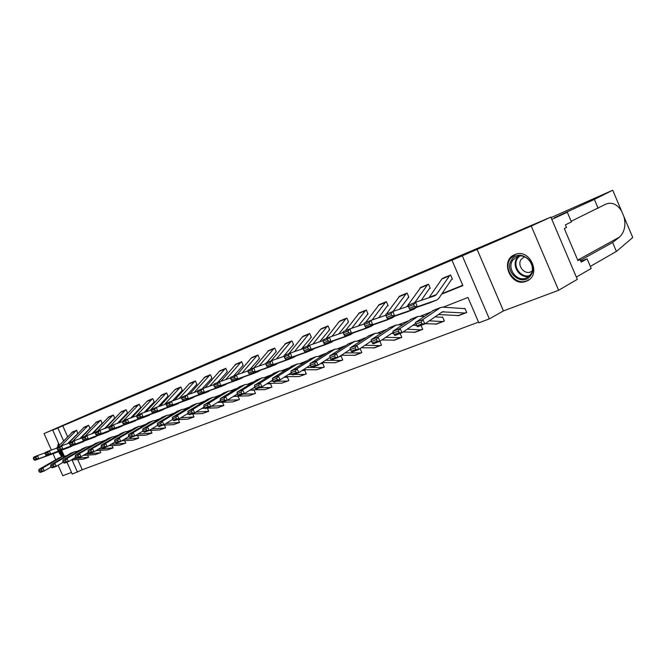 <?xml version="1.0" encoding="UTF-8"?>
<svg xmlns="http://www.w3.org/2000/svg" width="666" height="666" viewBox="0 0 666 666"><rect width="100%" height="100%" fill="white"/><g stroke="black" fill="none" stroke-linecap="round" stroke-linejoin="round"><path stroke-width="1" d="M526.223 281.243L526.54 281.119C542.107 275.358 529.953 247.669 514.893 254.612L514.851 254.62C499.25 260.331 511.03 287.862 526.223 281.243M77.739 459.548L82.268 469.78L72.244 474.084L66.966 462.187M58.117 465.243L62.771 475.732L71.52 472.46M59.399 445.204L52.747 430.153L69.256 422.852L44.056 433.583L104.72 407.084L550.849 217.108L577.322 279.354L558.616 290.276L531.243 226.032L462.296 255.794L489.343 318.897L478.837 322.81L467.957 297.452L443.223 307.184M477.006 249.134L503.454 310.905L558.616 290.276M503.454 310.905L489.343 318.897M82.268 469.78L478.538 322.111M44.056 433.583L51.374 450.058M53.005 453.737L55.661 459.715M550.849 217.108L531.243 226.032M465.984 312.795L466.708 312.512L464.918 308.35L464.044 308.683M443.664 321.337L444.364 321.07L442.607 316.974L441.899 317.241M421.037 325.383L422.744 329.345L422.061 329.603M400.124 333.466L401.806 337.362L401.032 337.67L385.789 337.337M379.861 341.292L381.518 345.13L380.877 345.379M361.821 352.589L361.213 352.905L361.854 352.664L360.189 348.817L359.24 349.134M342.182 360.189L342.782 359.965L341.142 356.177L340.384 356.476M323.701 367.274L324.284 367.049L322.66 363.32L322.078 363.544M305.752 374.142L306.318 373.926L304.728 370.254L303.996 370.537M288.328 380.81L288.877 380.602L287.304 376.989L286.596 377.264M271.403 387.296L271.936 387.088L270.379 383.524L269.847 383.733M254.945 393.598L255.469 393.398L253.929 389.885L253.413 390.085M237.837 396.103L237.271 396.32M237.953 396.103L239.452 399.525L238.836 399.775L227.189 400.283M217.674 402.356L221.728 402.331M222.444 402.222L223.876 405.494L223.385 405.677M207.351 408.166L208.724 411.297L208.242 411.48M192.657 413.952L193.972 416.941L193.506 417.124M178.346 419.58L179.604 422.444L179.154 422.619M164.41 425.058L165.609 427.797L165.051 428.022L151.756 428.862M150.816 430.394L151.973 433.017L151.548 433.183M137.571 435.589L138.686 438.111L138.262 438.27M124.659 440.651L125.724 443.073L125.2 443.281L111.13 444.314M112.055 445.587L113.087 447.91L112.687 448.068M99.758 450.399L100.749 452.63L100.241 452.838L85.748 453.979M87.762 455.086L88.337 457.392M441.633 294.181L462.878 285.606L451.973 260.19L456.393 258.192L62.779 425.807L67.624 436.746M441.999 293.639L462.728 285.264M451.665 279.454L452.389 279.162L450.599 274.983L442.082 278.721M429.562 288.553L430.261 288.27L428.496 284.166L420.254 287.77M408.166 297.361L408.841 297.078L407.101 293.04L399.117 296.528M378.671 317.724L387.187 306.102L388.103 305.619L386.388 301.648L378.654 305.011M367.374 314.152L368.015 313.886L366.325 309.981L358.816 313.236M347.918 322.153L348.534 321.903L346.869 318.057L339.593 321.203M319.697 341.758L329.645 329.678L328.005 325.89L320.945 328.937M301.223 349.275L311.322 337.221L309.707 333.483L302.847 336.447M283.308 356.568L293.54 344.538L291.941 340.867L285.281 343.731M275.724 351.873L276.265 351.648L274.683 348.027L268.215 350.807M249.916 369.455L259.482 358.558L257.925 354.986L251.64 357.684M242.665 365.476L243.182 365.268L241.641 361.746L235.523 364.369M217.64 382.542L227.322 371.795L225.807 368.323L219.855 370.87M211.413 378.346L211.896 378.138L210.398 374.717L204.612 377.197M196.42 384.515L196.895 384.315L195.413 380.944L189.777 383.35M172.411 400.932L182.284 390.334L180.819 387.004L175.341 389.344M167.616 396.37L168.065 396.187L166.617 392.898L161.272 395.179M144.172 412.462L154.204 401.889L152.78 398.643L147.569 400.865M130.603 417.998L140.709 407.442L139.294 404.245L134.224 406.402M117.374 423.393L127.547 412.862L126.157 409.698L121.204 411.804M114.311 418.306L114.719 418.14L113.337 415.026L108.508 417.074M101.806 423.451L102.198 423.293L100.841 420.213L96.129 422.211M89.602 428.479L89.993 428.321L88.645 425.274L84.049 427.222M77.697 433.375L76.74 430.219L72.261 432.117M52.747 430.153L57.867 427.98L63.595 440.892M62.779 425.807L57.867 427.98M451.973 260.19L462.296 255.794M64.219 456.01L61.622 450.158M72.045 459.948L77.456 472.144M430.511 312.188L420.754 316.034M408.208 320.962L399.017 324.583M386.646 329.454L377.98 332.858M365.776 337.662L357.617 340.875M345.571 345.612L337.895 348.634M326.007 353.313L318.781 356.16M307.043 360.781L300.249 363.453M288.653 368.015L282.267 370.529M270.821 375.033L264.818 377.397M253.513 381.843L247.877 384.066M236.713 388.461L231.418 390.542M220.388 394.88L215.426 396.836M204.529 401.123L199.883 402.955M189.111 407.192L184.757 408.899M174.117 413.095L170.055 414.693M159.532 418.831L155.736 420.329M145.338 424.417L141.8 425.807M131.518 429.853L128.222 431.152M118.057 435.156L114.993 436.363M104.945 440.318L102.106 441.433M92.158 445.346L89.535 446.378M79.704 450.249L77.281 451.198M58.458 443.015L57.542 447.119M58.466 451.648L61.68 456.826M449.875 275.283L436.446 294.514L434.873 295.762L415.576 302.264L417.291 306.735L437.004 299.925L438.902 298.226L451.415 279.67L452.372 279.121M414.327 306.302L413.644 304.512L408.499 306.593L409.182 308.375L414.327 306.302L417.291 306.735L409.931 309.69L429.653 302.872M442.674 278.28L449.833 275.308L441.874 278.996L428.954 297.752M408.499 306.593L408.225 305.244L415.576 302.264L413.644 304.512M409.931 309.69L409.182 308.375M458.732 315.567L438.345 314.543M415.975 324.151L416.799 325.857L421.978 323.851L421.153 322.136L415.975 324.151L415.442 322.486L433.733 310.214M464.194 308.624L442.732 307.151L440.467 307.559L422.827 319.605L424.891 323.892L417.49 326.748L416.799 325.857M466.666 312.421L464.918 313.02L442.299 311.846L424.891 323.892L421.978 323.851M415.442 322.486L422.827 319.605L421.153 322.136M511.738 259.757C519.613 247.211 539.768 263.794 530.694 275.516C522.56 287.804 502.972 271.353 511.738 259.757M530.386 274.717C536.913 266.525 526.323 252.322 517.041 256.751L512.845 260.131C506.46 268.406 517.066 282.442 526.365 277.955L530.386 274.717M524.508 256.776L521.237 259.282C516.691 265.118 524.175 275.041 530.76 271.861L532.001 271.179M515.892 254.254L510.347 258.599C502.447 268.873 515.601 286.272 527.139 280.686L529.087 279.637M58.774 443.739L58.342 446.295M59.274 451.323L62.512 456.493M63.403 456.185L59.982 451.024M60.773 450.574L63.994 455.494M580.452 260.314L612.62 242.482L616.408 251.423L632.6 237.629L632.45 236.805M612.62 242.482L619.422 237.146C624.492 232.243 626.023 225.483 624.017 216.875L621.478 210.864C616.916 203.963 611.588 201.765 605.502 204.287L571.153 221.279M612.995 190.817L612.57 190.285L594.363 199.409L554.237 217.815L567.324 212.254L571.436 221.945L565.376 224.85L566.5 227.497L564.31 228.563L577.946 260.647L580.086 259.465L581.21 262.113L587.104 258.824L580.852 261.255M587.104 258.824L591.208 268.481L576.356 277.081L551.814 219.389L567.324 212.254M616.408 251.423L590.326 266.408M551.048 217.582L612.57 190.285M594.363 199.409L598.16 208.366M580.086 259.465L577.822 260.348M224.492 355.977L203.871 364.777M219.355 358.166L223.984 356.11M427.755 284.474L420.829 287.346L427.78 284.457L414.727 302.614M408.416 306.202L392.915 311.455L394.597 315.851L414.077 309.116L416.275 307.509M421.262 300.349L429.304 288.769L430.244 288.228M391.675 315.426L391 313.669L386.022 315.684L386.696 317.432L391.675 315.426L394.597 315.851L387.487 318.706L407.442 311.78M420.829 287.346L406.76 306.76M386.022 315.684L385.814 314.335L392.915 311.455L391 313.669M387.487 318.706L386.696 317.432M406.385 293.348L399.683 296.129L406.41 293.331L393.065 311.405M385.955 315.243L371.02 320.338L372.669 324.658L392.357 317.824L394.547 316.258M399.617 309.182L408.824 297.044M369.78 324.25L369.114 322.519L364.31 324.459L364.968 326.182L369.78 324.25L372.669 324.658L365.8 327.414L385.955 320.388M385.872 314.71L385.289 315.468M399.683 296.129L386.288 314.144M364.31 324.459L364.16 323.118L371.02 320.338L369.114 322.519M365.8 327.414L364.968 326.182M436.646 324.026L425.174 323.693M393.39 332.933L394.197 334.615L399.2 332.675L398.385 330.994L393.39 332.933L392.915 331.277L411.48 318.981M434.948 316.908L441.883 317.249M392.915 331.277L400.05 328.496L417.965 316.425L424.55 316.267M398.385 330.994L400.05 328.496L402.081 332.709L394.938 335.464L394.197 334.615M415.726 323.36L402.081 332.709L399.2 332.675M444.33 320.979L442.59 321.57L429.32 320.812M415.268 332.209L403.163 331.968M371.561 341.425L372.361 343.073L377.197 341.2L376.39 339.543L371.561 341.425L371.145 339.777L389.96 327.464M371.145 339.777L378.047 337.088L396.203 325L402.572 324.767M412.903 325.291L416.616 325.483M376.39 339.543L378.047 337.088L380.045 341.217L373.143 343.889L372.361 343.073M393.215 332.317L380.045 341.217L377.197 341.2M422.71 329.262L420.979 329.845L407.192 329.212M385.739 301.914L372.053 319.988M364.252 323.984L349.858 328.921L351.473 333.166L371.345 326.248L373.526 324.733M387.429 305.894L388.087 305.586M348.618 332.775L347.968 331.069L343.315 332.95L343.964 334.648L348.618 332.775L351.473 333.166L344.83 335.839L365.168 328.721M379.245 304.612L365.551 322.552M343.315 332.95L343.215 331.61L349.858 328.921L347.968 331.069M344.83 335.839L343.964 334.648M365.642 310.264L359.349 312.878L365.667 310.248L351.715 328.28M343.281 332.442L329.379 337.221L330.977 341.4L351.007 334.399L353.163 332.933M358.391 325.99L367.998 313.853M328.147 341.017L327.505 339.344L323.01 341.167L323.643 342.832L328.147 341.017L330.977 341.4L324.542 343.981L345.038 336.788M359.349 312.878L345.479 330.694M323.01 341.167L322.96 339.827L329.379 337.221L327.505 339.344M324.542 343.981L323.643 342.832M340.151 320.846L346.237 318.315L332.018 336.313M322.993 340.617L309.565 345.254L311.13 349.367L331.302 342.291L333.45 340.867M338.744 333.999L348.526 321.869M308.333 349.001L307.709 347.352L303.355 349.117L303.979 350.757L308.333 349.001L311.13 349.367L304.911 351.873L325.532 344.605M346.212 318.331L339.244 321.578L326.032 338.586M303.355 349.117L303.355 347.777L309.565 345.254L307.709 347.352M304.911 351.873L303.979 350.757M394.563 340.143L381.868 339.985M350.458 349.625L351.248 351.248L355.919 349.434L355.128 347.81L350.458 349.625L350.1 347.985L369.13 335.672M350.1 347.985L356.768 345.388L375.149 333.3L381.318 333M391.583 333.416L393.664 333.508M355.128 347.81L356.768 345.388L358.749 349.45L352.064 352.031L351.248 351.248M371.445 340.967L358.749 349.45L355.919 349.434M401.773 337.287L401.123 337.629M374.5 347.819L361.272 347.769M330.036 357.567L330.819 359.157L335.339 357.409L334.557 355.81L330.036 357.567L329.728 355.935L348.959 343.623M329.728 355.935L336.188 353.413L354.77 341.333L360.747 340.975M370.945 341.3L371.536 341.317M334.557 355.81L336.188 353.413L338.145 357.409L331.676 359.906L330.819 359.157M350.391 349.325L338.145 357.409L335.339 357.409M381.485 345.063L379.778 345.629L365.076 345.221M355.045 355.269L341.325 355.311M310.281 365.251L311.047 366.816L315.426 365.118L314.66 363.544L310.281 365.251L310.023 363.628L329.42 351.315M310.023 363.628L316.267 361.188L335.023 349.109L340.834 348.709M314.66 363.544L316.267 361.188L318.198 365.118L311.946 367.532L311.047 366.816M330.011 357.401L318.198 365.118L315.426 365.118M361.213 352.905L345.03 352.863M327.414 326.132L312.92 344.097M303.355 348.543L290.384 353.038L291.924 357.084L312.212 349.941L314.344 348.559M329.029 329.936L329.637 329.645M289.152 356.726L288.536 355.111L284.315 356.818L284.931 358.425L289.152 356.726L291.924 357.084L285.889 359.507L306.635 352.181M327.389 326.14L320.571 329.329L307.176 346.228M284.315 356.818L284.365 355.478L290.384 353.038L288.536 355.111M285.889 359.507L284.931 358.425M341.8 360.348L335.073 362.745L322.003 362.629M291.142 372.685L291.899 374.225L296.145 372.585L295.379 371.037L291.142 372.685L290.934 371.079L310.481 358.783M340.542 356.41L339.552 356.485M290.934 371.079L296.986 368.714L315.892 356.651L321.528 356.202M295.379 371.037L296.986 368.714L298.892 372.577L292.832 374.916L291.899 374.225M310.273 365.209L298.892 372.577L296.145 372.585M342.757 359.898L341.059 360.456L325.607 360.281M309.124 333.724L294.414 351.64M284.34 356.21L271.795 360.572L273.31 364.56L293.706 357.367L295.812 356.01M310.722 337.471L311.313 337.196M270.571 364.219L269.963 362.62L265.876 364.269L266.483 365.859L270.571 364.219L273.31 364.56L267.466 366.908L288.311 359.523M309.107 333.733L302.447 336.846L288.894 353.638M265.876 364.269L265.959 362.945L271.795 360.572L269.963 362.62M267.466 366.908L266.483 365.859M323.31 367.432L316.758 369.763L303.28 369.738M272.602 379.895L273.351 381.41L277.464 379.82L276.715 378.296L272.602 379.895L272.436 378.296L292.124 366.017M320.496 363.619L321.961 363.594M272.436 378.296L278.296 376.007L297.352 363.961L302.822 363.478M276.715 378.296L278.296 376.007L280.178 379.803L274.309 382.076L273.351 381.41M291.175 372.752L280.178 379.803L277.464 379.82M324.259 366.983L322.569 367.54L312.046 367.49M311.888 367.49L306.776 367.474M291.333 341.117L285.747 343.431L291.358 341.109L276.457 358.949M265.909 363.644L253.779 367.882L255.269 371.803L275.757 364.56L277.839 363.245M292.957 344.78L293.523 344.513M252.556 371.47L251.964 369.896L248.002 371.503L248.593 373.068L252.556 371.47L255.269 371.803L249.608 374.084L270.538 366.65M285.747 343.431L271.162 360.83M248.002 371.503L248.127 370.179L253.779 367.882L251.964 369.896M249.608 374.084L248.593 373.068M305.369 374.3L298.984 376.573L285.123 376.64M254.628 386.888L255.369 388.378L259.357 386.829L258.616 385.339L254.628 386.888L254.504 385.289L274.309 373.035M304.012 370.529L302.014 370.554M254.504 385.289L260.19 383.075L279.362 371.045L284.682 370.529M258.616 385.339L260.19 383.075L262.046 386.813L256.352 389.011L255.369 388.378M272.677 380.053L262.046 386.813L259.357 386.829M306.293 373.867L304.62 374.417L294.072 374.442M292.191 374.442L288.528 374.459M274.142 348.251L259.041 366.05M248.06 370.854L236.313 374.966L237.779 378.829L258.333 371.545L260.406 370.254M266.758 362.62L276.257 351.623M235.09 378.504L234.507 376.956L230.661 378.513L231.244 380.053L235.09 378.504L237.779 378.829L232.284 381.044L253.28 373.568M268.723 350.499L253.937 367.832M230.661 378.513L230.827 377.189L236.313 374.966L234.507 376.956M232.284 381.044L231.244 380.053M287.945 380.969L281.71 383.191L267.507 383.341M237.196 393.664L237.929 395.129L241.8 393.631L241.059 392.157L237.196 393.664L237.113 392.083L257.018 379.853M286.713 377.222L284.099 377.297M237.113 392.083L242.624 389.926L261.905 377.93L267.083 377.389M241.059 392.157L242.624 389.926L244.464 393.606L238.936 395.746L237.929 395.129M254.745 387.121L244.464 393.606L241.8 393.631M288.853 380.544L287.196 381.094L276.615 381.185M273.251 381.218L270.821 381.235M257.401 355.203L242.124 372.935M230.744 377.847L219.364 381.843L220.804 385.647L241.417 378.321L243.473 377.064M258.932 358.783L259.474 358.533M218.148 385.331L217.574 383.807L213.844 385.314L214.419 386.838L218.148 385.331L220.804 385.647L215.468 387.795L236.53 380.278M252.081 357.417L257.351 355.228L251.182 358.117L237.171 374.667M213.844 385.314L214.036 383.999L219.364 381.843L217.574 383.807M215.468 387.795L214.419 386.838M271.012 387.454L264.935 389.618L250.408 389.86M220.288 400.241L221.012 401.681L224.767 400.233L224.034 398.776L220.288 400.241L220.23 398.668L240.235 386.463M266.708 383.849L269.73 383.783M220.23 398.668L225.591 396.578L244.955 384.607L249.991 384.041M224.034 398.776L225.591 396.578L227.406 400.199L222.044 402.272L221.012 401.681M237.354 393.972L227.406 400.199L224.767 400.233M271.911 387.038L270.263 387.579L259.665 387.737M255.086 387.803L253.629 387.82M241.125 361.963L225.691 379.62M213.944 384.632L202.914 388.511L204.329 392.266L224.991 384.906L227.023 383.683M233.55 376.09L243.165 365.243M201.698 391.958L201.132 390.459L197.511 391.924L198.077 393.423L201.698 391.958L204.329 392.266L199.151 394.347L220.255 386.804M236.005 364.086L220.879 381.31M197.511 391.924L197.744 390.609L202.914 388.511L201.132 390.459M199.151 394.347L198.077 393.423M254.554 393.756L248.626 395.862L233.799 396.195M203.871 406.618L204.587 408.042L208.225 406.635L207.509 405.203L203.871 406.618L203.846 405.061L223.926 392.89M249.825 390.226L253.396 390.093M203.846 405.061L209.049 403.03L228.488 391.092L233.4 390.509M207.509 405.203L209.049 403.03L210.839 406.601L205.636 408.608L204.587 408.042M220.471 400.607L210.839 406.601L208.225 406.635M255.444 393.348L253.804 393.881L243.198 394.097M237.471 394.214L236.946 394.23M225.299 368.531L209.732 386.114M197.636 391.217L186.938 394.988L188.328 398.693L211.039 390.11M226.798 372.011L227.314 371.77M185.731 398.393L185.173 396.911L181.651 398.335L182.209 399.808L185.731 398.393L188.328 398.693L183.3 400.707L204.445 393.14M220.28 370.621L225.258 368.556L219.364 371.32L205.053 387.762M181.651 398.335L181.91 397.028L186.938 394.988L185.173 396.911M183.3 400.707L182.209 399.808M238.553 399.883L232.767 401.939L222.153 402.231M187.929 412.82L188.636 414.219L192.174 412.853L191.458 411.446L187.929 412.82L187.937 411.263L208.075 399.142M237.387 396.278L233.425 396.428M187.937 411.263L192.99 409.299L212.496 397.394L217.282 396.794M191.458 411.446L192.99 409.299L194.763 412.812L189.702 414.768L188.636 414.219M204.087 407.051L194.763 412.812L192.174 412.853M239.435 399.475L238.928 399.733M209.915 374.925L194.214 392.424M181.801 397.61L171.42 401.282L172.794 404.936L195.504 396.353M202.173 388.811L211.888 378.122M170.213 404.645L169.663 403.18L166.25 404.562L166.8 406.019L170.213 404.645L172.794 404.936L167.907 406.893L189.069 399.3M205.07 376.931L189.668 394.031M166.25 404.562L166.533 403.263L171.42 401.282L169.663 403.18M167.907 406.893L166.8 406.019M222.993 405.844L217.341 407.842L206.718 408.191M204.962 408.25L201.998 408.341M172.436 418.839L173.135 420.221L176.573 418.889L175.874 417.507L172.436 418.839L172.477 417.299L192.665 405.211M221.895 402.264L217.491 402.464M172.477 417.299L177.389 415.384L196.945 403.521L201.615 402.905M175.874 417.507L177.389 415.384L179.137 418.847L174.226 420.745L173.135 420.221M188.17 413.303L179.137 418.847L176.573 418.889M223.859 405.444L211.313 406.31M190.226 383.1L194.922 381.152L179.121 398.559M166.408 403.829L156.335 407.401L157.692 410.997L180.394 402.422M187.113 394.93L196.886 384.299M155.136 410.714L154.595 409.274L151.274 410.622L151.815 412.054L155.136 410.714L157.692 410.997L152.939 412.903L174.117 405.294M194.888 381.16L189.261 383.816L174.7 400.124M151.274 410.622L151.59 409.324L156.335 407.401L154.595 409.274M152.939 412.903L151.815 412.054M207.85 411.638L202.331 413.594L191.708 413.994M188.578 414.11L186.755 414.177M157.384 424.692L158.075 426.057L161.413 424.758L160.722 423.393L157.384 424.692L157.451 423.16L177.68 411.113M157.451 423.16L162.221 421.303L181.826 409.482L186.38 408.849M160.722 423.393L162.221 421.303L163.953 424.717L159.182 426.556L158.075 426.057M172.702 419.372L163.953 424.717L161.413 424.758M208.708 411.247L195.796 412.171M175.774 389.102L180.344 387.204L164.444 404.528M151.457 409.873L141.667 413.345L143.007 416.899L165.701 408.333M181.801 390.534L182.276 390.309M140.484 416.625L139.943 415.201L136.713 416.508L137.246 417.923L140.484 416.625L143.007 416.899L138.386 418.756L159.565 411.122M180.311 387.212L174.8 389.81L160.14 406.052M136.713 416.508L137.054 415.218L141.667 413.345L139.943 415.201M138.386 418.756L137.246 417.923M193.107 417.282L187.712 419.197L177.106 419.638M172.927 419.813L171.928 419.855M142.74 430.386L143.423 431.726L146.678 430.469L145.987 429.12L142.74 430.386L142.84 428.862L163.095 416.866M142.84 428.862L147.477 427.056L167.116 415.276L171.562 414.635M145.987 429.12L147.477 427.056L149.192 430.419L144.547 432.217L143.423 431.726M157.675 425.274L149.192 430.419L146.678 430.469M193.956 416.899L180.711 417.882M161.696 394.946L166.15 393.098L150.158 410.331M136.913 415.75L127.406 419.13L128.721 422.635L151.398 414.077M158.1 406.776L168.057 396.17M126.224 422.369L125.699 420.962L122.552 422.236L123.077 423.634L126.224 422.369L128.721 422.635L124.226 424.442L145.404 416.799M161.68 394.955L145.971 411.821M122.552 422.236L122.919 420.954L127.406 419.13L125.699 420.962M124.226 424.442L123.077 423.634M178.754 422.777L173.476 424.642L162.879 425.133M128.505 435.922L129.179 437.246L132.343 436.022L131.66 434.69L128.505 435.922L128.63 434.415L148.909 422.452M128.63 434.415L133.142 432.65L152.805 420.92L157.143 420.271M131.66 434.69L133.142 432.65L134.832 435.964L130.311 437.712L129.179 437.246M143.057 431.002L134.832 435.964L132.343 436.022M179.587 422.402L166.034 423.443M152.339 398.826L136.247 415.984M122.769 421.47L113.528 424.758L114.827 428.213L137.471 419.672M153.746 402.073L154.196 401.873M112.354 427.955L111.83 426.573L108.774 427.813L109.291 429.187L112.354 427.955L114.827 428.213L110.448 429.97L131.618 422.327M147.935 400.657L152.289 398.851L147.011 401.34L132.168 417.44M108.774 427.813L109.157 426.531L113.528 424.758L111.83 426.573M110.448 429.97L109.291 429.187M164.777 428.13L159.615 429.953L149.026 430.486M114.644 441.308L115.318 442.615L118.39 441.425L117.724 440.118L114.644 441.308L114.793 439.81L135.09 427.897M114.793 439.81L119.189 438.095L138.869 426.415L143.107 425.749M117.724 440.118L119.189 438.095L120.862 441.367L116.467 443.065L115.318 442.615M128.838 436.58L120.862 441.367L118.39 441.425M165.593 427.763L165.151 427.98M138.819 404.445L134.574 406.21L138.853 404.429L123.376 420.77M109.008 427.031L100.017 430.236L101.299 433.649L123.909 425.124M140.26 407.625L140.701 407.425M98.851 433.391L98.335 432.034L95.355 433.233L95.871 434.598L98.851 433.391L101.299 433.649L97.036 435.356L118.198 427.705M134.574 406.21L118.731 422.91M95.355 433.233L95.762 431.968L100.017 430.236L98.335 432.034M97.036 435.356L95.871 434.598M151.149 433.35L146.104 435.131L135.256 435.714M101.157 446.553L101.823 447.843L104.82 446.678L104.154 445.387L101.157 446.553L101.332 445.063L121.628 433.208M101.332 445.063L105.611 443.398L125.291 431.759L129.437 431.093M104.154 445.387L105.611 443.398L107.268 446.62L102.98 448.276L101.823 447.843M115.002 441.999L107.268 446.62L104.82 446.678M151.956 432.983L137.854 434.149M125.741 409.873L110.198 426.107M95.613 432.442L86.863 435.572L88.128 438.936L110.689 430.427M127.106 413.045L127.539 412.845M85.698 438.694L85.198 437.346L82.293 438.519L82.8 439.86L85.698 438.694L88.128 438.936L83.974 440.601L105.111 432.95M121.553 411.613L125.691 409.898L120.621 412.287L105.636 428.23M82.293 438.519L82.726 437.254L86.863 435.572L85.198 437.346M83.974 440.601L82.8 439.86M137.87 438.436L132.934 440.176L121.778 440.817M88.02 451.665L88.678 452.93L91.6 451.798L90.942 450.524L88.02 451.665L88.22 450.183L108.516 438.37M88.22 450.183L92.383 448.551L112.071 436.971L116.125 436.297M90.942 450.524L92.383 448.551L94.023 451.739L89.852 453.346L88.678 452.93M101.523 447.269L94.023 451.739L91.6 451.798M138.67 438.07L124.317 439.294M112.887 415.209L108.849 416.891L112.912 415.201L97.361 431.318M82.567 437.72L74.051 440.767L75.3 444.089L97.819 435.606M104.487 428.646L114.71 418.123M72.894 443.847L72.394 442.524L69.572 443.664L70.063 444.988L72.894 443.847L75.3 444.089L71.254 445.712L92.358 438.062M108.849 416.891L92.874 433.424M69.572 443.664L70.022 442.407L74.051 440.767L72.394 442.524M71.254 445.712L70.063 444.988M124.917 443.39L120.088 445.096L108.65 445.795M75.233 456.635L75.874 457.892L78.721 456.784L78.072 455.527L75.233 456.635L75.441 455.161L95.737 443.406M75.441 455.161L79.504 453.579L99.184 442.049L103.147 441.375M78.072 455.527L79.504 453.579L81.119 456.718L77.056 458.291L75.874 457.892M88.412 452.405L81.119 456.718L78.721 456.784M96.503 422.011L100.424 420.388L84.848 436.388M69.855 442.857L61.572 445.829L62.795 449.109L85.265 440.642M91.925 433.766L102.198 423.276M60.415 448.876L59.923 447.569L57.168 448.676L57.659 449.991L60.415 448.876L62.795 449.109L58.858 450.691L79.928 443.048M96.487 422.019L80.436 438.486M57.168 448.676L57.634 447.427L61.572 445.829L59.923 447.569M58.858 450.691L57.659 449.991M112.288 448.226L107.559 449.891L95.854 450.649M62.762 461.48L63.403 462.72L66.175 461.646L65.534 460.406L62.762 461.48L62.995 460.023L83.275 448.318M62.995 460.023L66.95 458.483L86.622 447.003L90.501 446.32M65.534 460.406L66.95 458.483L68.556 461.58L64.594 463.103L63.403 462.72M75.624 457.409L68.556 461.58L66.175 461.646M113.07 447.877L98.277 449.209M88.212 425.457L84.366 427.056L88.237 425.441L72.644 441.342M57.476 447.868L49.401 450.765L50.608 454.004L73.019 445.562M79.662 438.761L89.985 428.305M48.252 453.779L47.769 452.48L45.088 453.571L45.571 454.861L48.252 453.779L50.608 454.004L46.77 455.544L67.807 447.902M84.366 427.056L68.298 443.423M45.088 453.571L45.563 452.322L49.401 450.765L47.769 452.48M46.77 455.544L45.571 454.861M99.967 452.947L95.33 454.578L83.383 455.386M50.608 466.208L51.24 467.424L53.946 466.383L53.313 465.159L50.608 466.208L50.866 464.76L71.12 453.113M50.866 464.76L54.72 463.253L74.367 451.831L78.172 451.148M53.313 465.159L54.72 463.253L56.302 466.308L52.439 467.798L51.24 467.424M63.17 462.279L56.302 466.308L53.946 466.383M76.365 430.378L60.739 446.17M45.405 452.747L37.537 455.577L38.728 458.774L61.081 450.358M67.707 443.631L78.072 433.208M36.397 458.558L35.922 457.276L33.3 458.333L33.775 459.607L36.397 458.558L38.728 458.774L34.982 460.281L55.977 452.647M72.619 431.934L56.46 448.235M33.3 458.333L33.8 457.092L37.537 455.577L35.922 457.276M34.982 460.281L33.775 459.607M87.937 457.55L83.4 459.149L71.22 460.006M38.761 470.812L39.386 472.019L42.016 470.995L41.392 469.788L38.761 470.812L39.028 469.372L59.257 457.783M39.028 469.372L42.791 467.907L62.421 456.535L66.142 455.852M41.392 469.788L42.791 467.907L44.356 470.929L40.593 472.377L39.386 472.019M51.032 467.024L44.356 470.929L42.016 470.995M88.703 457.209L73.526 458.641M436.446 294.514L429.187 297.452M436.538 300.116L429.262 303.03M449.034 276.024L441.874 278.996M441.125 312.612L443.781 311.571M432.592 310.772L439.885 307.892M457.684 315.792L464.918 313.02M529.062 276.215C519.896 278.929 511.172 265.676 517.066 258.042L518.681 256.252M519.605 256.102L517.748 258.083C511.921 265.609 520.812 278.613 529.72 275.549M632.7 237.387L624.017 216.875M621.478 210.864L612.778 190.318M577.73 260.123L619.422 237.146M408.358 305.885L407.018 306.427M414.077 309.116L407.043 311.938M426.939 285.19L420.013 288.062M392.357 317.824L385.547 320.554M405.552 294.064L398.851 296.845M410.323 319.547L417.374 316.766M435.589 324.25L442.59 321.57M388.778 328.03L395.604 325.341M414.194 332.442L420.979 329.845M385.714 301.923L379.22 304.62M371.345 326.248L364.76 328.887M384.848 302.655L378.355 305.353M351.007 334.399L344.622 336.954M364.793 310.98L358.491 313.586M331.302 342.291L325.125 344.772M345.346 319.047L339.244 321.578M367.94 336.238L374.542 333.641M393.481 340.376L400.05 337.862M347.76 344.189L354.154 341.675M373.41 348.068L379.778 345.629M328.213 351.898L334.407 349.45M353.946 355.519L360.123 353.155M312.212 349.941L306.218 352.347M326.49 326.864L320.571 329.329M309.265 359.357L315.276 356.993M335.073 362.745L341.059 360.456M293.706 357.367L287.895 359.69M308.2 334.457L302.447 336.846M290.9 366.591L296.728 364.302M316.758 369.763L322.569 367.54M275.757 364.56L270.113 366.816M290.443 341.825L284.865 344.139M273.077 373.618L278.729 371.387M298.984 376.573L304.62 374.417M258.333 371.545L252.855 373.734M273.202 348.984L267.782 351.232M255.786 380.428L261.272 378.271M281.71 383.191L287.196 381.094M241.417 378.321L236.105 380.452M256.452 355.927L251.182 358.117M238.986 387.046L244.322 384.948M264.935 389.618L270.263 387.579M224.991 384.906L219.83 386.971M240.176 362.687L235.048 364.81M222.677 393.473L227.855 391.433M248.626 395.862L253.804 393.881M209.032 391.3L204.012 393.315M224.342 369.255L219.364 371.32M206.826 399.717L211.855 397.735M232.767 401.939L237.804 400.008M209.89 374.933L205.053 376.939M193.523 397.519L188.636 399.475M208.949 375.641L204.104 377.647M191.417 405.794L196.304 403.862M217.341 407.842L222.236 405.969M178.438 403.563L173.684 405.469M193.972 381.851L189.261 383.816M176.423 411.696L181.185 409.823M202.331 413.594L207.093 411.771M163.761 409.448L159.141 411.297M179.395 387.903L174.8 389.81M161.846 417.44L166.475 415.617M187.712 419.197L192.357 417.416M149.475 415.168L144.98 416.974M165.201 393.797L160.722 395.654M147.652 423.035L152.156 421.262M173.476 424.642L177.997 422.91M135.573 420.745L131.194 422.494M151.365 399.533L147.011 401.34M133.833 428.479L138.22 426.748M159.615 429.953L164.019 428.271M122.028 426.173L117.765 427.88M137.895 405.128L133.65 406.884M120.371 433.782L124.65 432.101M146.104 435.131L150.391 433.483M108.841 431.46L104.687 433.125M124.758 410.572L120.621 412.287M107.259 438.944L111.422 437.304M132.934 440.176L137.113 438.569M95.987 436.613L91.933 438.236M111.955 415.884L107.917 417.565M94.48 443.981L98.543 442.382M120.088 445.096L124.167 443.531M83.45 441.633L79.504 443.215M99.467 421.07L95.529 422.702M82.018 448.892L85.981 447.336M107.559 449.891L111.538 448.368M71.229 446.528L67.374 448.076M87.279 426.123L83.441 427.722M69.863 453.679L73.726 452.156M95.33 454.578L99.217 453.088M76.349 430.386L72.594 431.943M59.307 451.307L55.553 452.813M75.391 431.06L71.637 432.617M58.009 458.35L61.78 456.868M83.4 459.149L87.188 457.692M526.54 281.119L528.471 280.07M433.175 310.431L440.467 307.559M458.641 315.617L465.626 312.945M527.872 277.148L526.365 277.955M530.76 271.861L531.801 271.312M410.914 319.205L417.965 316.425M436.555 324.067L443.298 321.487M389.377 327.689L396.203 325M415.176 332.259L421.695 329.762M385.689 301.939L379.195 304.637M368.548 335.897L375.149 333.3M394.472 340.184L400.774 337.77M348.368 343.847L354.77 341.333M374.409 347.868L380.502 345.529M328.829 351.548L335.023 349.109M354.953 355.311L360.855 353.055M327.364 326.157L321.445 328.613M309.89 359.016L315.892 356.651M309.082 333.749L303.33 336.139M291.525 366.25L297.352 363.961M273.709 373.276L279.362 371.045M256.418 380.086L261.905 377.93M239.627 386.705L244.955 384.607M223.318 393.131L228.488 391.092M207.467 399.375L212.496 397.394M209.865 374.941L205.02 376.956M192.058 405.452L196.945 403.521M177.073 411.355L181.826 409.482M162.487 417.099L167.116 415.276M166.117 393.106L161.647 394.963M148.293 422.694L152.805 420.92M134.474 428.138L138.869 426.415M121.021 433.441L125.291 431.759M107.9 438.611L112.071 436.971M95.121 443.648L99.184 442.049M100.4 420.396L96.453 422.036M82.659 448.559L86.622 447.003M70.504 453.346L74.367 451.831M76.315 430.394L72.569 431.951M58.65 458.025L62.421 456.535"/></g></svg>
